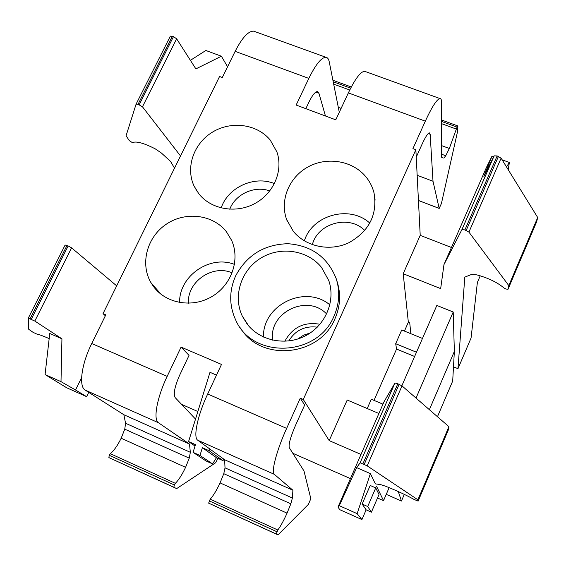 <?xml version="1.0" encoding="UTF-8"?>
<svg xmlns="http://www.w3.org/2000/svg" width="566" height="566" viewBox="0 0 566 566"><rect width="100%" height="100%" fill="white"/><g stroke="black" fill="none" stroke-linecap="round" stroke-linejoin="round"><path stroke-width="0.85" d="M235.746 275.699C246.932 255.004 264.357 244.342 288.023 243.713C311.611 245.559 327.679 257.226 336.218 278.72C340.152 291.207 339.423 303.645 334.039 316.026C317.668 357.04 252.358 359.304 235.718 320.059C229.039 305.421 229.046 290.634 235.746 275.699M336.798 280.602L337.138 281.698C341.029 294.087 340.315 306.418 334.98 318.693C319.691 356.729 260.41 362.205 240.472 327.912M292.381 498.03L225.02 467.841L223.782 473.678L220.075 482.904C216.651 490.262 213.354 495.689 210.191 499.184L277.821 530.002C280.602 526.267 283.679 520.649 287.054 513.15L290.839 503.818L292.381 498.03L292.905 490.241L274.291 474.315C270.909 472.249 276.746 450.104 286.644 428.391L300.277 398.188L303.277 399.469L415.861 149.714L420.213 235.35L403.197 273.725L440.666 288.603L443.963 264.619L461.898 229.647L464.905 229.902L468.924 232.11L508.806 285.589L507.985 289.304L505.763 288.971L503.952 287.938C497.231 282.321 488.175 277.963 476.784 274.857L471.287 274.545L464.806 277.121L457.972 368.678L471.068 338.008L477.379 282.441L480.237 275.798M443.121 157.893L441.374 157.164L441.593 102.524C441.593 99.871 441.048 98.548 439.945 98.548C436.846 99.234 431.964 106.776 425.321 121.159L412.925 148.617L415.861 149.714M365.686 71.677L364.617 71.288C360.57 71.613 355.151 78.823 348.352 92.909L335.772 119.836L296.145 105.057L308.824 78.398L235.138 51.35L222.297 77.514L219.566 76.495L103.026 313.656L105.361 315.75M286.644 428.391L207.68 394.007L221.497 364.426L181.078 347.1L167.168 376.369L91.734 343.52L105.807 314.845L103.026 313.656M226.457 231.798L231.628 240.38C240.317 259.617 231.635 284.946 212.045 296.499C192.56 308.237 166.248 303.723 153.648 286.75L150.91 282.604C139.837 263.558 147.082 236.913 166.404 224.129C185.584 211.125 212.95 214.493 226.457 231.798M293.273 231.246L286.665 219.594C279.562 200.293 289.092 177.172 308.074 166.899C326.978 156.485 352.271 160.567 365.586 176.429C369.648 181.269 372.449 186.73 373.999 192.815C377.656 214.479 369.308 231.105 348.96 242.687C329.893 251.842 305.697 246.762 293.273 231.246M198.772 193.706L194.004 185.917C185.358 167.267 193.869 143.184 212.724 131.977C231.473 120.608 257.183 124.103 270.223 140.043L276.887 151.886C283.502 170.529 273.81 193.466 254.75 203.59C235.767 213.863 210.991 209.378 198.772 193.706M404.294 494.373L401.45 501.037L386.253 494.359M350.432 478.61L292.827 453.288M197.859 411.532L181.58 404.372M453.493 366.839L457.972 368.678M403.197 273.725L408.341 322.181L409.727 322.74L410.838 333.707M361.009 454.427L329.207 440.617L347.206 400.02L378.895 413.491M338.001 507.058L339.289 505.686L356.658 467.622L370.383 473.622L357.146 513.645L361.929 519.567L339.756 509.669L338.001 507.058L384.038 401.733L394.969 383.005L397.813 383.755L402.002 385.878L448.923 426.679L448.81 428.83M65.147 244.993L28.307 318.12L65.125 245.028L68.153 245.948L71.599 247.858L34.83 321.056L28.3 318.142L28.76 329.327L33.09 332.348L37.002 334.152C38.545 334.28 42.606 335.758 49.171 338.595M116.688 285.858L71.599 247.858M180.526 155.954L142.462 106.797L138.076 104.264L136.102 104.123L126.076 135.741L129.274 140.63L131.68 142.193L133.038 142.413C136.915 141.16 144.33 143.304 155.268 148.865L161.36 152.99L170.536 161.423L174.526 168.159M506.506 166.928L509.365 162.47L508.247 169.743M451.449 247.491L420.213 235.35M190.402 60.329L205.84 50.487L221.384 56.218L195.878 68.896L176.627 38.799L173.472 36.62L170.359 36.118L136.137 104.059M75.547 389.981L61.001 381.647L61.935 338.808L49.758 333.487L45.068 374.55L66.689 387.767L86.626 396.667L75.547 389.981L81.61 377.6M398.308 491.585L401.45 501.037M303.277 399.469L329.207 440.617M300.277 398.188L304.664 405.037L295.572 425.229C290.521 436.98 288.427 444.466 289.297 447.692L303.992 470.976L310.826 498.696L308.413 504.334L277.998 534.877L208.649 503.139L276.243 533.993L277.821 530.002M181.078 347.1L189.037 355.377L179.769 374.961C174.724 386.408 173.189 393.95 175.156 397.594L195.525 419.081M216.502 375.124L209.986 372.315L188.577 441.558L195.029 446.043M370.383 473.622L375.371 483.873L380.621 484.595L385.729 486.272C396.978 490.779 406.423 495.165 414.05 499.431L418.132 501.115L417.892 499.799L448.923 426.679M361.929 519.567L366.138 509.825L362.141 504.051L370.192 485.472L375.739 487.906L379.029 494.5L371.409 512.166L366.138 509.825M375.633 487.864L376.425 486.031L383.543 500.655L389.139 487.637M414.616 356.481L396.554 349.045L374.02 400.388M396.554 349.045L395.691 343.711L401.719 329.985L422.469 338.447M408.341 322.181L404.435 331.089M367.214 408.525L371.296 399.235L382.97 404.174M321.53 267.414L328.811 280.637C335.751 300.758 325.726 325.11 305.845 335.603C286.049 346.243 260.105 341.022 247.151 324.063L242.333 316.203C232.69 296.075 241.13 270.074 260.806 258.124C280.361 245.977 307.579 250.016 321.53 267.414M297.751 339.013L303.574 335.178L310.196 332.985M288.78 340.973C295.332 330.282 304.841 325.676 317.285 327.155M284.847 341.284C292.509 327.254 304.218 321.58 319.974 324.261M272.649 340.166C268.447 312.411 307.472 293.499 326.646 313.996M263.473 337.046C262.426 304.918 305.322 284.139 329.879 304.862M188.428 303.263C186.985 281.769 212.498 264.089 232.145 272.876M179.613 302.541C178.976 275.989 209.852 254.622 234.501 264.407M312.347 244.682C317.759 223.004 349.236 214.45 364.808 230.518M304.338 240.875C312.34 214.847 349.845 204.637 369.874 223.167M229.746 209.243C235.421 194.081 254.629 185.301 269.805 190.94M221.15 207.963C228.02 187.275 254.332 175.255 274.46 183.603M416.463 352.236L395.691 343.711M437.461 416.71L452.694 381.031L454.357 351.444L453.21 312L436.832 305.442L401.874 385.764M453.21 312L416.031 398.068M454.357 351.444L429.382 409.678M207.68 394.007C197.612 415.246 192.978 437.56 197.739 440.228L274.291 474.315M292.905 490.241L224.624 459.741L197.739 440.228M225.02 467.841L224.624 459.741M210.191 499.184L208.649 503.139M277.998 534.877L276.243 533.993M428.207 133.576L430.16 134.298L433.004 181.269L439.188 208.387L441.423 203.512L457.668 131.029L457.852 126.112L457.066 127.102L449.333 148.483L445.746 155.749L443.829 158.155M416.243 157.15L422.038 144.266C425.342 137.085 427.783 133.286 429.353 132.861L430.16 134.298M433.004 181.269L417.163 175.283M217.945 458.354L215.639 462.769L176.663 488.614L108.877 457.59L173.861 487.255L174.335 484.963L175.375 483.329C178.736 479.947 182.139 474.619 185.591 467.332L189.256 458.163L190.346 452.298L189.483 444.041L123.855 414.729L85.225 390.13L158.438 422.731C152.99 419.753 157.015 397.374 167.168 376.369M91.734 343.52C81.44 364.087 78.511 386.599 85.225 390.13M189.483 444.041L158.438 422.731M108.877 457.59L109.245 455.283L110.356 453.699C114.063 450.55 117.664 445.392 121.166 438.24L124.761 429.17L125.567 423.262L123.855 414.729M176.663 488.614L173.861 487.255M339.289 112.309L329.235 61.793C328.669 58.991 327.558 57.484 325.903 57.279C321.389 57.428 315.694 64.467 308.824 78.398M255.202 31.696L253.702 31.158C248.333 30.967 242.142 37.696 235.138 51.35M305.831 108.672L308.88 102.22C312.298 95.258 315.135 91.706 317.406 91.558L318.927 93.241L325.45 115.988M493.701 156.69L492.045 156.082L486.427 167.465L443.963 264.619M492.045 156.082L483.88 176.387L494.111 155.876L461.898 229.647M536.603 221.893L537.7 217.514L501.108 158.169L497.16 155.926L494.111 155.876M537.7 217.514L508.806 285.589M502.113 159.796L509.365 162.47M227.567 66.774L221.384 56.218M362.141 504.051L367.695 506.513L375.739 487.906M367.695 506.513L371.409 512.166M383.543 500.655L377.515 498.002M394.969 383.005L360.125 462.811L367.2 465.853L417.892 499.799M360.125 462.811L356.658 467.622M339.289 505.686L357.146 513.645M86.626 396.667L88.721 392.358M61.935 338.808L34.83 321.056M61.001 381.647L45.068 374.55M212.575 463.894L199.954 455.453L202.387 447.727L216.46 457.689L212.575 463.894L206.024 460.95L193.063 452.361L195.468 444.635L188.577 441.558M199.954 455.453L193.063 452.361M223.874 459.196L222.997 460.618L209.321 450.819L209.88 449.043M222.997 460.618L216.46 457.689M209.321 450.819L202.387 447.727M336.657 117.947L335.397 119.695M425.321 121.159L348.352 92.909M223.782 473.678L290.839 503.818M220.075 482.904L287.054 513.15M209.179 500.853L276.88 531.722M441.515 121.414L457.066 127.102M441.508 123.636L456.352 129.076M441.416 145.554L449.333 148.483M441.381 154.129L445.746 155.749M439.188 208.387L418.437 200.456M190.346 452.298L125.567 423.262M124.761 429.17L189.256 458.163M121.166 438.24L185.591 467.332M110.356 453.699L175.375 483.329M109.245 455.283L174.335 484.963M333.211 81.78L350.672 88.169M333.678 84.136L349.746 90.015M338.305 107.349L341.121 108.396M315.835 92.095L318.927 93.241M536.639 221.822L508.049 289.205M501.108 158.169L468.924 232.11M498.448 156.393L466.2 230.404M497.16 155.926L464.905 229.902M176.627 38.799L142.462 106.797M173.472 36.62L139.222 104.703M172.333 36.203L138.076 104.264M448.817 428.795L418.132 501.115M367.2 465.853L402.002 385.878M399.122 384.307L364.235 464.361M362.912 463.78L397.813 383.755M394.927 383.048L360.089 462.832M68.153 245.948L31.279 319.245M30.118 318.743L67 245.467M242.333 316.203L248.899 326.179M150.91 282.604L160.977 294.228M286.665 219.594L287.203 220.981M373.999 192.815L375.131 200.123M194.004 185.917L197.378 191.824M441.522 119.978L457.788 125.928M364.617 71.288L439.945 98.548M418.444 200.498L439.209 208.437M332.907 80.259L351.295 86.98M253.702 31.158L325.903 57.279M494.189 155.77L461.969 229.563M170.359 36.118L136.137 104.052"/></g></svg>
